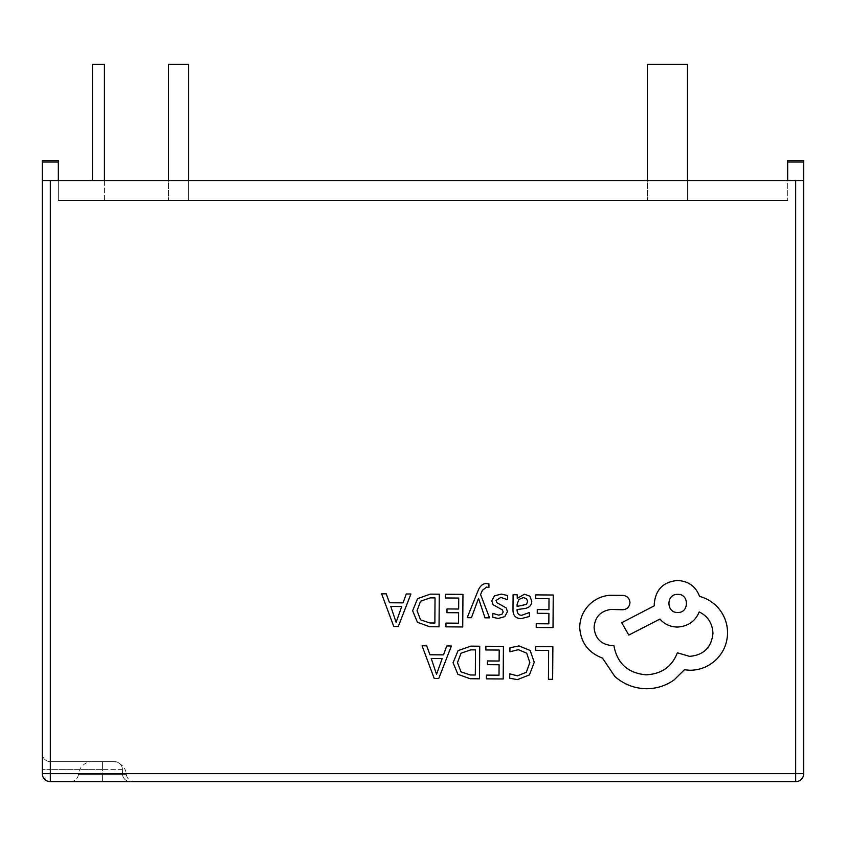 <?xml version="1.0" encoding="UTF-8"?>
<svg xmlns="http://www.w3.org/2000/svg" width="846" height="846" viewBox="0 0 846 846"><rect width="100%" height="100%" fill="white"/><g stroke="black" fill="none" stroke-linecap="round" stroke-linejoin="round"><path stroke-width="0.63" stroke-dasharray="4.23 3.17" d="M70.44 781.662A8.016 8.016 0 0 0 78.424 774.376L126.392 774.376L78.424 774.376A14.022 14.022 0 0 1 92.394 761.622L112.433 761.622A14.022 14.022 0 0 1 126.392 774.376A8.016 8.016 0 0 0 134.377 781.662M467.204 617.686L471.434 617.717L478.54 598.344L484.98 617.813L489.548 617.844L480.581 594.548L482.4 590.318L486.609 587.071L488.925 587.547L488.946 583.92L486.313 583.571C482.749 583.539 479.957 586.003 477.958 590.963L467.204 617.686M521.348 618.595L529.374 616.491L529.406 612.525L521.749 615.285C518.609 615.264 517.054 613.35 517.075 609.554L523.981 608.634C529.141 607.957 531.732 605.44 531.764 601.094L529.797 596.123L524.425 594.252L517.266 598.355L517.181 594.749L513.099 594.727L512.993 609.702C512.951 615.602 515.732 618.563 521.348 618.595M535.719 594.886L535.687 598.598L549.012 598.693L548.938 609.659L537.273 609.575L537.252 613.308L548.906 613.392L548.832 623.83L536.248 623.735L536.227 627.489L553.02 627.605L553.242 595.013L535.719 594.886M518.979 645.932L509.937 647.772L509.905 651.801L518.344 649.675L526.688 653.175L529.829 662.492L526.328 672.274L517.424 675.827L509.757 673.839L509.726 678.238L517.435 679.624L529.448 674.907L534.249 662.281L530.146 650.468L518.979 645.932M535.687 646.598L535.666 650.32L548.642 650.415L548.441 679.296L552.65 679.327L552.882 646.725L535.687 646.598M485.89 646.249L485.868 649.961L499.193 650.056L499.108 661.022L487.455 660.948L487.423 664.681L499.087 664.755L499.013 675.193L486.429 675.108L486.397 678.852L503.19 678.968L503.423 646.376L485.89 646.249M479.735 646.207L470.767 646.143L458.077 650.616L453.075 662.735L457.908 674.336L470.196 678.735L479.502 678.809L479.735 646.207M422.048 645.794L434.231 678.481L438.736 678.513L451.383 646.006L446.73 645.974L443.537 654.867L429.958 654.772L426.701 645.826L422.048 645.794M500.832 597.424L507.526 599.719L507.558 595.499L501.255 594.093L494.455 595.891L491.79 600.903L493.133 604.763L502.334 609.85L503.211 612.018L501.953 614.281L498.728 615.127L492.827 613.392L492.795 617.369L498.305 618.437L504.766 616.628L507.42 611.679L506.289 607.988L497.025 602.764L495.989 600.533L500.832 597.424M445.43 594.241L445.408 597.963L458.733 598.059L458.648 609.025L446.995 608.94L446.974 612.673L458.627 612.758L458.553 623.185L445.969 623.1L445.948 626.844L462.73 626.971L462.963 594.368L445.43 594.241M439.275 594.199L430.307 594.135L417.617 598.608L412.615 610.727L417.448 622.328L429.747 626.738L439.042 626.801L439.275 594.199M381.588 593.786L393.781 626.474L398.276 626.505L410.923 593.998L406.27 593.966L403.077 602.86L389.498 602.764L386.241 593.829L381.588 593.786M579.711 627.531C580.768 642.526 588.34 652.71 602.447 658.061L614.831 676.462C623.893 684.361 634.373 688.454 646.27 688.739C656.581 688.697 665.876 685.746 674.146 679.888L684.414 669.768L689.744 670.265C700.023 670.222 708.937 666.585 716.477 659.33C723.637 652.086 727.327 643.298 727.56 632.988C727.507 623.407 724.324 614.957 718 607.65C712.903 602.056 706.748 598.302 699.536 596.398C695.867 586.479 688.559 581.17 677.635 580.483C663.528 581.731 655.745 589.398 654.286 603.494L654.275 605.81L621.704 622.73L628.8 635.071L659.975 619.061C664.343 624.158 670.117 626.823 677.308 627.066C687.935 626.442 695.232 621.398 699.198 611.922C707.859 616.195 712.448 623.333 712.956 633.347C711.497 647.433 703.724 655.111 689.606 656.359L677.35 652.795C671.999 666.669 661.593 674.008 646.133 674.822C627.912 673.152 617.168 663.423 613.889 645.625L612.039 645.614C601.041 644.493 595.055 638.423 594.093 627.404C594.971 616.977 600.575 610.992 610.907 609.448L622.719 609.755C627.087 609.363 629.498 606.984 629.963 602.627C629.604 598.492 627.383 596.081 623.291 595.394L609.617 595.298C601.305 596.049 594.252 599.476 588.446 605.577C582.767 611.827 579.848 619.156 579.711 627.531M58.332 180.558L42.3 180.558L58.332 180.558L58.332 162.02L58.332 200.587L787.668 200.587L58.332 200.587L58.332 180.558L42.3 180.558L42.3 160.518L42.3 180.558L42.3 160.518L58.332 160.518L58.332 180.558L787.668 180.558L42.3 180.558L795.684 180.558L795.684 773.646L50.316 773.646L50.316 180.558M104.418 180.558L104.418 200.587L92.394 200.587L104.418 200.587L104.418 64.338L92.394 64.338L92.394 180.558M188.573 180.558L188.573 200.587L168.534 200.587L188.573 200.587L168.534 200.587L188.573 200.587L188.573 64.338L168.534 64.338L168.534 180.558M687.491 180.558L687.491 200.587L647.412 200.587L687.491 200.587L647.412 200.587L687.491 200.587L687.491 64.338L647.412 64.338L647.412 180.558M795.684 781.662A8.016 8.016 0 0 0 803.7 773.646A8.016 8.016 0 0 1 795.684 781.662L795.684 773.646L803.7 773.646L803.7 180.558L795.684 180.558M803.7 180.558L803.7 162.02L803.7 180.558L787.668 180.558L787.668 160.518L787.668 180.558L787.668 160.518L803.7 160.518L803.7 180.558L787.668 180.558L803.7 180.558L787.668 180.558L787.668 200.587L787.668 180.558M803.7 162.02L803.7 160.518L803.7 162.02L787.668 162.02M58.332 162.02L58.332 160.518L58.332 162.02L42.3 162.02M58.332 160.518L42.3 160.518L58.332 160.518M803.7 160.518L787.668 160.518L803.7 160.518M102.408 761.622L50.316 761.622L114.432 761.622L102.408 761.622L102.408 773.646L50.316 773.646L50.316 769.638L102.408 769.638L102.408 773.646L122.448 773.646L50.316 773.646L50.316 781.662A8.016 8.016 0 0 1 42.3 773.646A8.016 8.016 0 0 0 50.316 781.662A8.016 8.016 0 0 1 42.3 773.646A8.016 8.016 0 0 0 50.316 781.662L50.316 773.646L42.3 773.646L50.316 773.646L50.316 781.662A8.016 8.016 0 0 1 42.3 773.646L50.316 773.646L50.316 769.638L42.3 769.638L50.316 769.638L50.316 761.622A8.016 8.016 0 0 1 42.3 753.606A8.016 8.016 0 0 0 50.316 761.622L50.316 769.638L122.448 769.638L122.448 773.646L122.448 769.638A8.016 8.016 0 0 0 114.432 761.622A8.016 8.016 0 0 1 122.448 769.638L102.408 769.638L102.408 761.622M112.433 761.622L92.394 761.622M130.464 781.662A8.016 8.016 0 0 1 122.448 773.646A8.016 8.016 0 0 0 130.464 781.662A8.016 8.016 0 0 1 122.448 773.646M647.412 64.338L647.412 200.587L647.412 64.338L687.491 64.338L687.491 200.587L687.491 64.338L647.412 64.338M168.534 64.338L168.534 200.587L168.534 64.338L188.573 64.338L188.573 200.587L188.573 64.338L168.534 64.338M470.397 674.992L475.315 675.023L475.494 649.897L470.767 649.855L461.049 653.186L457.496 662.651L461.007 671.861L470.397 674.992M442.172 658.537L431.238 658.463L436.557 674.336L442.172 658.537M522.553 605.736L526.508 604.34L527.618 601.39L526.455 598.672L523.346 597.593L518.894 599.465L517.118 604.203L517.096 606.434L522.553 605.736M429.937 622.984L434.865 623.016L435.034 597.889L430.307 597.858L420.589 601.189L417.036 610.643L420.547 619.854L429.937 622.984M401.723 606.529L390.778 606.455L396.097 622.328L401.723 606.529M677.762 594.389C665.95 593.786 666.13 613.022 677.635 612.462C689.247 613.276 689.384 593.744 677.762 594.389M102.408 781.662L102.408 773.646L102.408 781.662M122.448 769.638A8.016 8.016 0 0 0 114.432 761.622M50.316 761.622A8.016 8.016 0 0 1 42.3 753.606"/><path stroke-width="1.27" d="M70.44 781.662L134.377 781.662L70.44 781.662M795.684 180.558L50.316 180.558L50.316 773.646L795.684 773.646L795.684 180.558L803.7 180.558L803.7 160.518L787.668 160.518L787.668 180.558M58.332 180.558L58.332 160.518L42.3 160.518L42.3 773.646L42.3 180.558L50.316 180.558M803.7 180.558L803.7 773.646A8.016 8.016 0 0 1 795.684 781.662L50.316 781.662L795.684 781.662L795.684 773.646L803.7 773.646M42.3 773.646L42.3 753.606L42.3 773.646A8.016 8.016 0 0 0 50.316 781.662L102.408 781.662L50.316 781.662L50.316 773.646L42.3 773.646M130.464 781.662L102.408 781.662L130.464 781.662M92.394 180.558L92.394 64.338L104.418 64.338L104.418 180.558M168.534 180.558L168.534 64.338L188.573 64.338L188.573 180.558M647.412 180.558L647.412 64.338L687.491 64.338L687.491 180.558M535.687 646.598L535.666 650.32L548.642 650.415L548.441 679.296L552.65 679.327L552.882 646.725L535.687 646.598M518.979 645.932L509.937 647.772L509.905 651.801L518.344 649.675L526.688 653.175L529.829 662.492L526.328 672.274L517.424 675.827L509.757 673.839L509.726 678.238L517.435 679.624L529.448 674.907L534.249 662.281L530.146 650.468L518.979 645.932M485.89 646.249L485.868 649.961L499.193 650.056L499.108 661.022L487.455 660.948L487.423 664.681L499.087 664.755L499.013 675.193L486.429 675.108L486.397 678.852L503.19 678.968L503.423 646.376L485.89 646.249M479.735 646.207L470.767 646.143L458.077 650.616L453.075 662.735L457.908 674.336L470.196 678.735L479.502 678.809L479.735 646.207M475.315 675.023L475.494 649.897L470.767 649.855L461.049 653.186L457.496 662.651L461.007 671.861L470.397 674.992L475.315 675.023M422.048 645.794L434.231 678.481L438.736 678.513L451.383 646.006L446.73 645.974L443.537 654.867L429.958 654.772L426.701 645.826L422.048 645.794M442.172 658.537L431.238 658.463L436.557 674.336L442.172 658.537M535.719 594.886L535.687 598.598L549.012 598.693L548.938 609.659L537.273 609.575L537.252 613.308L548.906 613.392L548.832 623.83L536.248 623.735L536.227 627.489L553.02 627.605L553.242 595.013L535.719 594.886M521.348 618.595L529.374 616.491L529.406 612.525L521.749 615.285C518.609 615.264 517.054 613.35 517.075 609.554L523.981 608.634C529.141 607.957 531.732 605.44 531.764 601.094L529.797 596.123L524.425 594.252L517.266 598.355L517.181 594.749L513.099 594.727L512.993 609.702C512.951 615.602 515.732 618.563 521.348 618.595M526.508 604.34L527.618 601.39L526.455 598.672L523.346 597.593L518.894 599.465L517.118 604.203L517.096 606.434L526.508 604.34M500.832 597.424L507.526 599.719L507.558 595.499L501.255 594.093L494.455 595.891L491.79 600.903L493.133 604.763L502.334 609.85L503.211 612.018L501.953 614.281L498.728 615.127L492.827 613.392L492.795 617.369L498.305 618.437L504.766 616.628L507.42 611.679L506.289 607.988L497.025 602.764L495.989 600.533L500.832 597.424M467.204 617.686L471.434 617.717L478.54 598.344L484.98 617.813L489.548 617.844L480.581 594.548L482.4 590.318L486.609 587.071L488.925 587.547L488.946 583.92L486.313 583.571C482.749 583.539 479.957 586.003 477.958 590.963L467.204 617.686M445.43 594.241L445.408 597.963L458.733 598.059L458.648 609.025L446.995 608.94L446.974 612.673L458.627 612.758L458.553 623.185L445.969 623.1L445.948 626.844L462.73 626.971L462.963 594.368L445.43 594.241M439.275 594.199L430.307 594.135L417.617 598.608L412.615 610.727L417.448 622.328L429.747 626.738L439.042 626.801L439.275 594.199M434.865 623.016L435.034 597.889L430.307 597.858L420.589 601.189L417.036 610.643L420.547 619.854L429.937 622.984L434.865 623.016M381.588 593.786L393.781 626.474L398.276 626.505L410.923 593.998L406.27 593.966L403.077 602.86L389.498 602.764L386.241 593.829L381.588 593.786M401.723 606.529L390.778 606.455L396.097 622.328L401.723 606.529M579.711 627.531C580.768 642.526 588.34 652.71 602.447 658.061L614.831 676.462C623.893 684.361 634.373 688.454 646.27 688.739C656.581 688.697 665.876 685.746 674.146 679.888L684.414 669.768L689.744 670.265C700.023 670.222 708.937 666.585 716.477 659.33C723.637 652.086 727.327 643.298 727.56 632.988C727.507 623.407 724.324 614.957 718 607.65C712.903 602.056 706.748 598.302 699.536 596.398C695.867 586.479 688.559 581.17 677.635 580.483C663.528 581.731 655.745 589.398 654.286 603.494L654.275 605.81L621.704 622.73L628.8 635.071L659.975 619.061C664.343 624.158 670.117 626.823 677.308 627.066C687.935 626.442 695.232 621.398 699.198 611.922C707.859 616.195 712.448 623.333 712.956 633.347C711.497 647.433 703.724 655.111 689.606 656.359L677.35 652.795C671.999 666.669 661.593 674.008 646.133 674.822C627.912 673.152 617.168 663.423 613.889 645.625L612.039 645.614C601.041 644.493 595.055 638.423 594.093 627.404C594.971 616.977 600.575 610.992 610.907 609.448L622.719 609.755C627.087 609.363 629.498 606.984 629.963 602.627C629.604 598.492 627.383 596.081 623.291 595.394L609.617 595.298C601.305 596.049 594.252 599.476 588.446 605.577C582.767 611.827 579.848 619.156 579.711 627.531M677.762 594.389C665.95 593.786 666.13 613.022 677.635 612.462C689.247 613.276 689.384 593.744 677.762 594.389M58.332 162.02L42.3 162.02M803.7 162.02L787.668 162.02"/></g></svg>
